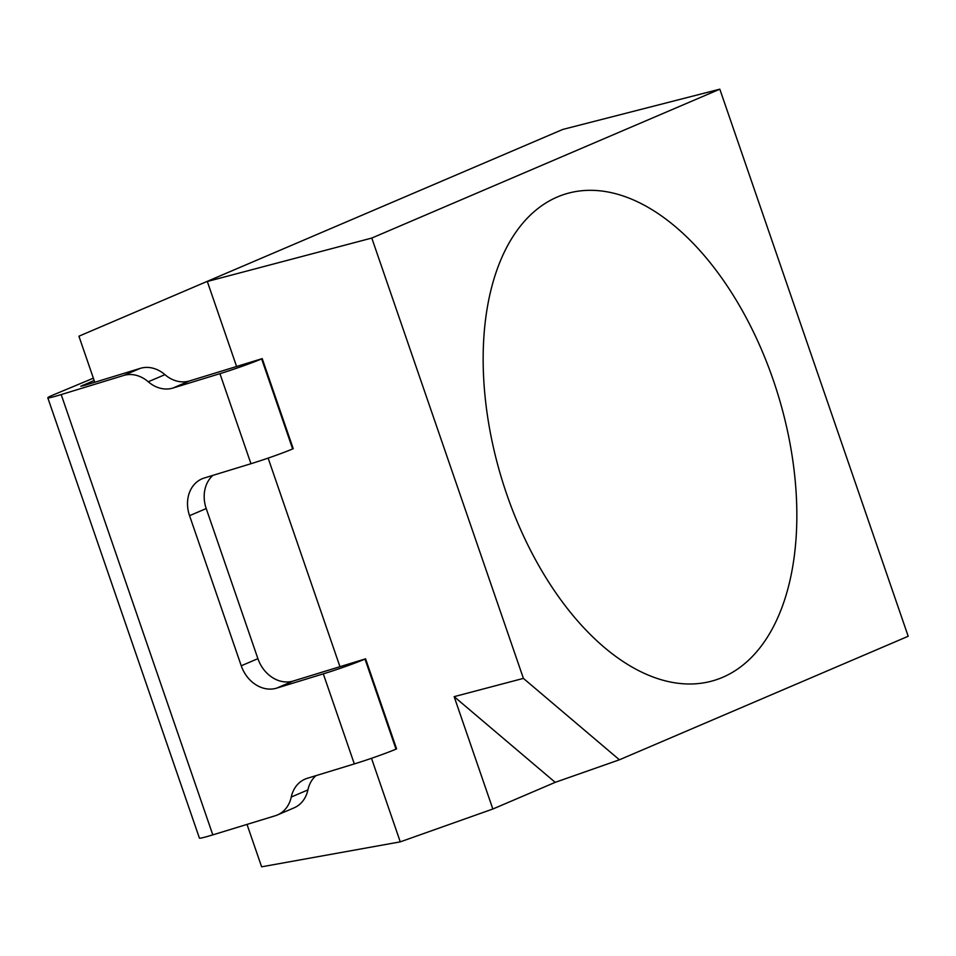 <?xml version="1.0" encoding="UTF-8"?>
<svg xmlns="http://www.w3.org/2000/svg" width="956" height="956" viewBox="0 0 956 956"><rect width="100%" height="100%" fill="white"/><g stroke="black" fill="none" stroke-linecap="round" stroke-linejoin="round"><path stroke-width="1.43" d="M557.3 197.008A254.32 144.416 73 0 0 504.242 486.819A254.32 144.416 73 0 0 714.395 680.349A254.32 144.416 73 0 0 722.688 677.314A254.32 144.416 73 0 0 775.758 387.503A254.32 144.416 73 0 0 565.594 193.972A254.32 144.416 73 0 0 557.3 197.008A254.32 144.416 73 0 0 504.242 486.819A254.32 144.416 73 0 0 714.395 680.349A254.32 144.416 73 0 0 722.688 677.314A254.32 144.416 73 0 0 775.758 387.503A254.32 144.416 73 0 0 565.594 193.972A254.32 144.416 73 0 0 557.3 197.008M212.925 475.359A31.787 26.123 -113.2 0 0 206.221 508.556L257.905 658.66A31.787 26.123 -113.2 0 0 293.265 681.019L365.586 658.827L396.597 748.883L395.999 749.134A31.787 1.601 161 0 1 354.317 763.916L307.258 778.315A31.787 26.123 66.8 0 0 305.095 779.104A31.787 26.123 66.8 0 0 291.245 797.041A31.787 26.123 -113.2 0 1 277.395 814.978A31.787 26.123 -113.2 0 1 275.232 815.767L212.806 834.875A31.787 1.601 -19 0 1 199.41 838.089L47.8 397.804A31.787 1.601 -19 0 1 52.831 395.103L93.365 378.182M47.8 397.804A31.787 1.601 -19 0 0 61.196 394.577L123.623 375.481L140.281 368.359A31.787 26.123 66.8 0 1 164.922 374.644A31.787 26.123 -113.2 0 0 189.551 380.93L262.219 358.631L293.229 448.687L292.644 448.938A31.787 1.601 161 0 1 250.95 463.72L204.249 478.012A31.787 26.123 66.8 0 0 202.075 478.801A31.787 26.123 66.8 0 0 189.563 515.69L241.247 665.782L257.905 658.66M94.166 380.5L80.782 386.26L85.251 385.184L140.281 368.359M315.934 775.663A31.787 26.123 -113.2 0 0 307.904 789.919A31.787 26.123 66.8 0 1 294.054 807.856L277.395 814.978M268.134 458.103L339.978 666.738M371.502 758.299L400.265 841.854L261.621 866.817L247.018 824.407M562.773 129.442L78.918 336.201L562.773 129.442L719.82 89.183L908.2 636.266L619.416 759.793L555.209 782.343L454.148 696.649L492.842 809.015L400.265 841.854M454.148 696.649L523.41 678.39L371.788 238.056L207.321 281.482L236.61 366.542M78.918 336.201L94.775 382.281M619.416 759.793L523.41 678.39M719.82 89.183L371.788 238.056M555.209 782.343L492.842 809.015M365.586 658.827L365.001 659.078L395.999 749.134M293.265 681.019L276.607 688.153L323.307 673.861A31.787 1.601 -19 0 0 365.001 659.078M276.607 688.153A31.787 26.123 66.8 0 1 241.247 665.782M189.551 380.93L172.881 388.064L219.94 373.665A31.787 1.601 -19 0 0 261.633 358.882L292.644 448.938M172.881 388.064A31.787 26.123 66.8 0 1 148.252 381.767A31.787 26.123 -113.2 0 0 123.623 375.481M212.806 834.875L61.196 394.577M354.317 763.916L323.307 673.861M250.95 463.72L219.94 373.665M206.221 508.556L189.563 515.69M291.245 797.041L307.904 789.919M164.922 374.644L148.252 381.767M82.921 385.172L83.136 385.806"/></g></svg>
